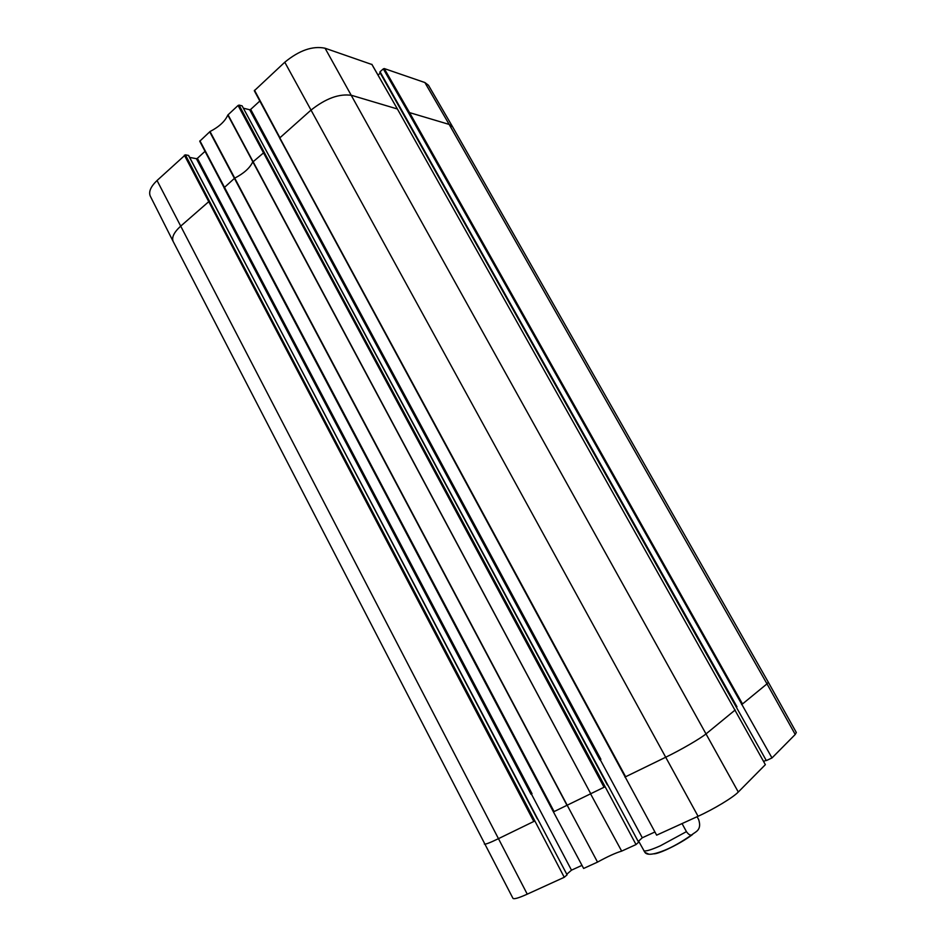 <?xml version="1.0" encoding="UTF-8"?>
<svg xmlns="http://www.w3.org/2000/svg" width="946" height="946" viewBox="0 0 946 946"><rect width="100%" height="100%" fill="white"/><g stroke="black" fill="none" stroke-linecap="round" stroke-linejoin="round"><path stroke-width="1.42" d="M795.219 734.474L796.319 732.488L768.329 682.243L766.993 683.863L795.219 734.474L771.995 757.947L766.331 760.584L736.284 707.111L736.969 706.768L380.055 71.754L736.969 706.768M766.154 760.277L763.599 761.471M624.939 777.092L625.637 776.749L279.72 138.246L656.642 835.164L698.065 816.28C713.615 809.256 733.138 797.466 738.294 792.027L765.361 764.664L734.924 710.115M654.916 831.995L642.299 837.766L638.231 841.491M553.434 811.905L567.174 805.212L597.529 862.113L583.635 868.452L553.434 811.905L224.048 187.793L234.643 178.179C243.737 173.473 249.72 168.14 252.617 162.18L264.194 152.318L239.102 105.112L242.117 105.869L638.609 842.2L636.019 844.565L605.085 786.658L604.056 787.249L604.742 786.918M597.529 862.113C607.675 856.532 615.728 852.854 621.664 851.116L636.019 844.565M581.979 865.365L571.49 870.166L566.772 874.246M185.381 154.837L157.048 180.509C150.662 186.658 148.427 191.896 150.331 196.212L173.224 241.597C171.463 237.529 173.887 232.444 180.509 226.307L209.397 201.108L185.381 154.837L188.491 155.416L567.092 874.837L564.254 877.297L534.821 820.88L533.804 821.459L534.455 821.152M173.236 241.608L512.945 898.31C513.891 899.41 518.656 898.026 527.253 894.159L564.254 877.297M599.882 759.875L600.887 759.307L250.69 109.405L249.685 109.76L599.882 759.875M378.045 75.089L380.28 73.126L725.133 686.761M531.037 794.273L532.03 793.706L197.395 158.325L196.413 158.691L531.037 794.273M209.681 131.766L566.985 805.306L604.056 787.249L238.073 105.467L227.82 115.045C225.053 121.325 219.117 126.823 210.024 131.529L199.736 141.25L224.06 187.592M590.552 793.824L621.664 851.116M607.332 784.932L242.117 105.869M380.055 71.754L383.307 68.892L408.613 112.964L771.995 757.947M742.267 704.155L766.993 683.863L449.161 124.423L452.661 126.918L768.329 682.243M371.92 64.517L325.069 48.222C312.688 45.668 299.255 50.339 284.781 62.223L254.308 90.757L625.637 776.749L665.487 757.344C680.943 749.871 700.809 738.318 706.414 733.588L735.196 709.961M379.807 72.274L736.284 707.111M741.581 704.498L742.504 703.954L409.547 112.609L449.161 124.423L424.884 82.538L384.242 68.561L383.307 68.892M254.509 90.248L279.945 137.761L310.844 110.244C325.814 98.337 339.472 93.394 351.817 95.404L397.403 108.991L734.959 710.162L397.521 109.216M189.685 157.426L196.413 158.691M571.49 870.166L531.416 794.037M197.395 158.325L205.01 151.348M199.736 141.25L554.096 811.585L199.925 140.8M227.82 115.045L590.753 793.729L228.021 114.785M567.174 805.212L210.024 131.529M239.102 105.112L238.073 105.467M243.489 108.211L249.685 109.76M250.69 109.405L259.807 101.033M254.308 90.757L279.72 138.057M452.661 126.918L428.467 85.27L424.884 82.538M642.299 837.766L600.225 759.662M697.096 816.717L698.668 819.591C702.157 830.517 695.215 831.771 691.845 834.81C690.355 835.625 688.546 834.561 686.441 831.64L682.042 823.576M638.621 841.136L644.936 852.417L648.613 854.072M264.194 152.318L605.085 786.658M325.069 48.222L738.294 792.027M484.317 844.009C485.026 844.66 489.65 842.921 498.199 838.795L533.804 821.459L184.375 155.191M157.048 180.509L527.253 894.159M284.781 62.223L698.065 816.28M371.79 64.281L397.403 108.991L371.896 64.363M408.613 112.964L409.547 112.609L384.242 68.561M209.397 201.108L534.821 820.88M654.041 853.848C656.335 853.718 660.355 852.381 666.09 849.839C676.52 845.026 685.318 839.93 692.484 834.573M643.871 850.868C646.012 851.424 651.487 849.745 660.284 845.842L686.441 831.64M537.363 818.976L188.68 155.534M691.845 834.81C681.64 841.905 672.606 847.037 664.754 850.229C653.674 854.711 647.076 855.444 644.936 852.417"/></g></svg>
